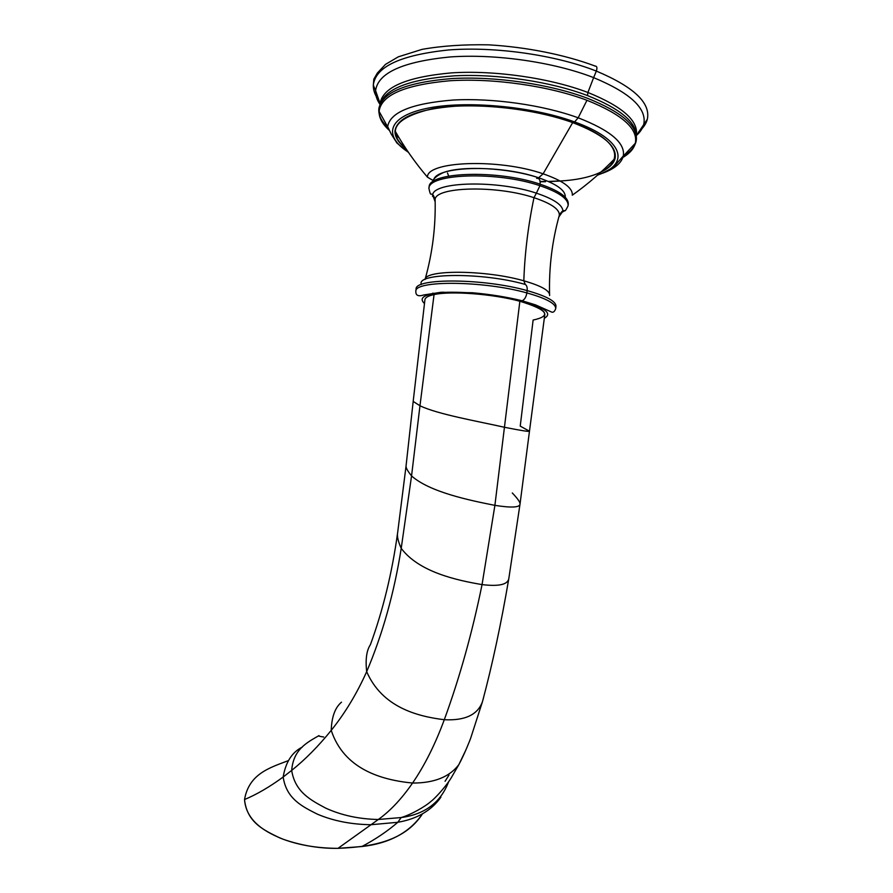 <?xml version="1.0" encoding="UTF-8"?>
<svg xmlns="http://www.w3.org/2000/svg" width="893" height="893" viewBox="0 0 893 893"><rect width="100%" height="100%" fill="white"/><g stroke="black" fill="none" stroke-linecap="round" stroke-linejoin="round"><path stroke-width="1.34" d="M594.85 66.104L595.073 66.026C596.982 66.071 597.406 67.756 596.334 71.083C633.829 86.9 650.818 102.963 647.325 119.271C646.152 123.792 643.295 127.945 638.774 131.695C643.295 127.945 646.152 123.792 647.325 119.271C650.818 102.963 633.829 86.9 596.334 71.083C555.848 55.076 495.615 46.369 448.945 49.93C400.667 54.942 375.462 66.674 373.33 85.148C373.151 90.282 375.06 95.462 379.056 100.675C375.06 95.462 373.151 90.282 373.33 85.148L373.81 79.198L377.348 73.047L385.463 64.408L398.278 56.839L422.054 49.372C441.745 45.878 463.969 44.36 488.717 44.84C526.613 47.072 564.7 54.707 595.073 66.026C596.982 66.071 597.406 67.756 596.334 71.083C555.848 55.076 495.615 46.369 448.945 49.93C400.667 54.942 375.462 66.674 373.33 85.148L375.585 90.651C377.996 72.869 402.788 61.639 449.949 56.962C495.503 53.669 554.106 62.153 593.633 77.624L596.334 71.083L593.633 77.624C630.145 92.839 646.867 108.321 643.797 124.06C642.804 128.235 640.303 132.075 636.307 135.591C640.303 132.075 642.804 128.235 643.797 124.06C646.867 108.321 630.145 92.839 593.633 77.624L587.907 92.481C622.711 106.624 638.841 121.013 636.285 135.636C638.841 121.013 622.711 106.624 587.907 92.481L587.482 95.573C619.385 108.332 635.626 121.526 636.196 135.144C635.626 121.526 619.385 108.332 587.482 95.573L587.907 92.481C550.222 78.059 494.655 70.045 451.311 72.891C406.404 76.988 382.651 87.257 380.05 103.722C382.651 87.257 406.404 76.988 451.311 72.891C494.655 70.045 550.222 78.059 587.907 92.481L593.633 77.624C554.106 62.153 495.503 53.669 449.949 56.962C402.788 61.639 377.996 72.869 375.585 90.651C375.328 95.183 376.813 99.77 380.005 104.403C376.813 99.77 375.328 95.183 375.585 90.651L380.217 103.912M612.308 161.142L614.462 160.327L612.308 161.142M623.359 156.029C630.57 151.777 634.834 146.832 636.151 141.194C634.834 146.832 630.57 151.777 623.359 156.029M623.269 156.119C625.558 143.181 610.522 130.423 578.184 117.809C610.343 130.333 625.379 143.036 623.314 155.918C621.595 162.995 614.719 168.755 602.697 173.186C614.607 168.799 621.461 163.106 623.269 156.119L635.325 143.26C638.261 128.771 622.131 114.438 586.958 100.284C622.131 114.438 638.261 128.771 635.325 143.26C633.818 149.019 629.185 154.031 621.439 158.295C629.185 154.031 633.818 149.019 635.325 143.26L636.341 140.134C637.825 125.902 621.561 111.96 587.538 98.308C621.561 111.96 637.825 125.902 636.341 140.134L636.14 136.685M610.332 163.14L613.681 161.901L610.332 163.14M586.958 100.284L578.184 117.809L586.958 100.284C549.083 85.951 493.182 77.959 449.759 80.761C404.808 84.835 381.244 95.026 379.09 111.346C381.244 95.026 404.808 84.835 449.759 80.761C493.182 77.959 549.083 85.951 586.958 100.284M540.12 181.491L545.02 181.48L540.12 181.491M560.067 180.966L548.358 181.435M398.992 137.678L395.465 135.278L398.992 137.678M389.538 130.557C382.36 124.127 378.878 117.72 379.09 111.346C378.878 117.72 382.36 124.127 389.538 130.557M408.525 152.469L396.972 143.07L391.268 134.184L387.651 126.56C390.185 112.172 412.019 103.331 453.142 100.038C492.791 97.828 543.513 105.073 578.184 117.809C543.424 105.039 492.534 97.795 452.84 100.061C411.684 103.409 389.951 112.306 387.629 126.773L379.09 111.346L378.945 108.075C382.662 92.079 406.974 82.245 451.88 78.562C495.191 76.072 550.144 84.121 587.538 98.308C550.144 84.121 495.191 76.072 451.88 78.562C406.974 82.245 382.662 92.079 378.945 108.075L380.005 104.782M397.564 135.278L395.097 133.57L397.564 135.278M378.9 108.377C378.174 114.795 381.244 121.281 388.098 127.822C381.121 121.169 378.074 114.594 378.945 108.075M380.206 103.968C385.519 88.452 410.367 79.064 454.76 75.805C497.524 73.661 550.925 81.665 587.482 95.573C550.925 81.665 497.524 73.661 454.76 75.805C410.367 79.064 385.519 88.452 380.206 103.968M578.184 117.809L574.59 121.928C531.636 106.1 464.349 100.161 426.095 108.533C387.506 116.782 383.108 136.037 408.335 152.19C383.108 136.037 387.506 116.782 426.095 108.533C464.349 100.161 531.636 106.1 574.59 121.928L578.184 117.809M597.763 174.961C630.358 164.245 624.296 139.688 574.59 121.928C624.296 139.688 630.358 164.245 597.763 174.961M548.793 181.625L560.145 181C621.651 177.573 638.205 145.95 572.681 122.609C532.395 107.83 470.064 101.769 432.268 108.779C394.382 117.753 385.62 131.048 405.958 148.673C398.334 142.69 394.684 136.741 394.996 130.836C397.229 117.418 417.533 109.18 455.899 106.144C492.869 104.079 540.187 110.788 572.681 122.609L543.123 173.811C498.841 158.262 426.62 161.142 427.446 177.149C426.62 161.142 498.841 158.262 543.123 173.811L538.613 177.774C497.948 163.609 431.955 166.422 433.752 181.156C431.955 166.422 497.948 163.609 538.613 177.774L543.123 173.811C563.148 180.81 572.871 187.932 572.301 195.187C572.871 187.932 563.148 180.81 543.123 173.811L572.681 122.609C603.032 134.307 617.175 146.195 615.121 158.262C613.804 163.631 609.126 168.197 601.089 171.969M540.153 181.77L545.556 181.714L540.153 181.77M448.666 176.1L447.493 172.985L448.666 176.1M565.224 197.219C565.849 190.622 556.975 184.137 538.613 177.774M568.261 204.352C568.796 197.52 559.42 190.801 540.12 184.181C540.388 179.928 539.227 177.997 536.66 178.377C539.227 177.997 540.388 179.928 540.12 184.181C497.546 169.491 428.272 171.981 429.12 187.017C428.272 171.981 497.546 169.491 540.12 184.181L539.93 185.711C497.356 171.054 428.082 173.51 428.93 188.49C428.082 173.51 497.356 171.054 539.93 185.711L540.12 184.181C559.42 190.801 568.796 197.52 568.261 204.352L568.082 205.814C568.618 199.016 559.241 192.319 539.93 185.711C559.241 192.319 568.618 199.016 568.082 205.814C564.153 213.829 565.347 209.397 562.936 211.116C562.668 204.999 553.816 199.016 536.38 193.156L539.93 185.711L536.38 193.156C497.334 179.917 433.697 181.547 432.659 194.886L435.17 201.874L432.659 194.886C433.697 181.547 497.334 179.917 536.38 193.156L533.981 197.688L536.38 193.156C553.816 199.016 562.668 204.999 562.936 211.116L558.839 216.966L562.936 211.116C562.545 210.67 561.34 212.043 559.319 215.246C559.699 209.319 551.26 203.459 533.981 197.688C496.05 184.918 434.534 186.782 435.125 199.775C434.534 186.782 496.05 184.918 533.981 197.688C528.12 225.896 524.738 253.601 523.823 280.804C524.738 253.601 528.12 225.896 533.981 197.688C551.26 203.459 559.699 209.319 559.319 215.246C552.164 240.943 548.916 267.219 549.563 294.087M432.458 196.103L434.846 198.134M560.246 213.349L565.169 210.424L560.246 213.349M435.159 201.561L435.125 199.775L435.159 201.561M444.078 292.413L443.252 292.145M425.023 279.464C425.347 269.474 486.105 269.887 523.823 280.804C541.538 285.916 550.133 290.828 549.608 295.538C550.133 290.828 541.538 285.916 523.823 280.804L525.24 284.432L523.823 280.804C486.105 269.887 425.347 269.474 425.023 279.464M433.752 293.484L432.848 293.105L433.752 293.484M421.396 284.487C415.457 272.834 482.8 272.198 525.24 284.432C526.792 285.392 527.428 287.446 527.138 290.605C484.028 278.326 414.743 277.879 416.105 289.031C414.743 277.879 484.028 278.326 527.138 290.605C527.428 287.446 526.792 285.392 525.24 284.432C482.8 272.198 415.457 272.834 421.396 284.487M555.959 306.444C556.283 301.421 546.672 296.141 527.138 290.605C546.672 296.141 556.283 301.421 555.959 306.444L555.692 308.677C556.015 303.687 546.404 298.429 526.859 292.915L527.138 290.605L526.859 292.915C546.404 298.429 556.015 303.687 555.692 308.677C554.754 311.322 553.493 312.494 551.93 312.193L535.577 304.904L522.182 300.785C524.615 299.579 526.167 296.956 526.859 292.915C526.167 296.956 524.615 299.579 522.182 300.785L522.182 300.785C506.945 297.012 490.324 294.333 472.341 292.748L441.042 292.268L423.74 294.969C418.281 296.722 415.636 295.483 415.825 291.252C414.441 280.19 483.738 280.692 526.859 292.915C483.738 280.692 414.441 280.19 415.825 291.252L416.105 289.031M544.317 318.288C552.767 313.51 545.221 307.717 521.679 300.919C496.821 294.802 472.084 291.922 447.471 292.268C425.503 293.507 417.835 297.269 424.476 303.553C417.835 297.269 425.503 293.507 447.471 292.268C472.084 291.922 496.821 294.802 521.679 300.919C545.221 307.717 552.767 313.51 544.317 318.288M434.054 294.59C450.731 290.738 493.137 293.953 519.86 301.254C536.704 305.908 545.02 310.34 544.808 314.537L529.471 431.207L520.228 426.117L533.121 320.051C552.053 315.988 547.632 309.726 519.86 301.254C493.137 293.953 450.731 290.738 434.054 294.59C428.361 295.806 425.325 297.481 424.934 299.601L413.18 401.448L419.967 405.768L434.054 294.59L419.967 405.768C437.503 414.274 478.402 421.396 504.445 427.267C521.01 430.56 529.359 431.877 529.471 431.207C529.359 431.877 521.01 430.56 504.445 427.267L519.86 301.254L504.445 427.267C478.402 421.396 437.503 414.274 419.967 405.768L411.55 475.913C429.633 492.065 469.361 500.303 494.901 505.36L504.445 427.267L494.901 505.36C511.365 507.938 519.737 507.525 520.016 504.11C519.737 507.525 511.365 507.938 494.901 505.36L482.053 584.602C498.852 586.623 507.771 584.614 508.809 578.575C507.771 584.614 498.852 586.623 482.053 584.602L494.901 505.36C469.361 500.303 429.633 492.065 411.55 475.913L419.967 405.768L413.18 401.381M370.394 644.701C366.565 650.461 365.326 659.447 366.677 671.67C382.695 633.863 394.215 592.762 401.214 548.358C394.215 592.762 382.695 633.863 366.677 671.67C365.326 659.447 366.565 650.461 370.394 644.701C382.974 610.343 392.072 572.96 397.664 532.529C396.849 535.945 398.032 541.214 401.214 548.358C398.032 541.214 396.849 535.945 397.664 532.529L406.069 465.845C405.757 467.631 407.576 470.979 411.55 475.913L401.214 548.358C419.141 572.201 456.825 580.283 482.053 584.602C472.252 632.657 459.661 677.698 444.29 719.725C465.052 720.763 477.777 714.735 482.477 701.641L483.548 697.69L482.477 701.641C477.777 714.735 465.052 720.763 444.29 719.725C459.661 677.698 472.252 632.657 482.053 584.602C456.825 580.283 419.141 572.201 401.214 548.358L411.55 475.913C407.576 470.979 405.757 467.631 406.069 465.845L413.18 401.448M512.292 492.958C517.773 498.74 520.351 502.458 520.016 504.11L529.471 431.23M508.865 578.262L520.016 504.11M366.677 671.67C382.126 707.167 416.919 716.331 444.29 719.725C435.181 744.394 424.61 765.502 412.566 783.049C434.065 783.105 449.492 776.977 458.823 764.665L465.912 749.919L458.823 764.665C449.492 776.977 434.065 783.105 412.566 783.049C424.61 765.502 435.181 744.394 444.29 719.725C416.919 716.331 382.126 707.167 366.677 671.67C356.865 693.56 345.055 713.127 331.225 730.362C345.055 713.127 356.865 693.56 366.677 671.67M341.483 702.177C335.065 707.613 331.649 717.001 331.225 730.362C343.984 769.107 381.155 779.98 412.566 783.049C381.155 779.98 343.984 769.107 331.225 730.362C318.622 745.979 305.439 759.329 291.676 770.413C295.07 792.102 310.887 800.206 325.822 808.176C341.617 815.354 359.12 819.115 378.331 819.484C390.208 811 401.627 798.855 412.566 783.049C401.627 798.855 390.208 811 378.331 819.484L401.147 817.553C425.001 814.327 440.818 802.394 448.61 781.755C440.818 802.394 425.001 814.327 401.147 817.553L378.331 819.484L371.019 824.719L397.831 822.286C416.986 818.97 431.341 810.61 440.896 797.203C431.341 810.61 416.986 818.97 397.831 822.286L371.019 824.719L378.331 819.484C359.12 819.115 341.617 815.354 325.822 808.176C310.887 800.206 295.07 792.102 291.676 770.413C305.439 759.329 318.622 745.979 331.225 730.362C331.649 717.001 335.065 707.613 341.483 702.177M422.579 813.713C403.993 842.579 368.965 846.955 337.989 848.35L371.019 824.719C351.306 824.451 333.446 820.946 317.473 814.204C302.359 806.58 286.374 798.9 283.17 777.01C285.637 762.22 292 752.252 302.247 747.117C292 752.252 285.637 762.22 283.17 777.01L291.676 770.413C293.395 749.473 306.578 742.742 319.002 735.598C306.578 742.742 293.395 749.473 291.676 770.413L283.17 777.01C286.374 798.9 302.359 806.58 317.473 814.204C333.446 820.946 351.306 824.451 371.019 824.719L337.989 848.35C319.973 848.596 302.001 845.671 284.063 839.576C267.554 833.113 246.2 822.341 244.526 799.548C246.981 822.576 263.837 830.144 279.855 837.947C296.8 844.789 316.178 848.261 337.989 848.35L361.832 846.542C389.549 843.405 409.798 832.455 422.59 813.702M445.071 781.286L449.023 775.035L445.071 781.286M283.17 777.01C269.664 786.9 256.793 794.413 244.526 799.548C256.793 794.413 269.664 786.9 283.17 777.01M288.35 760.635C269.552 767.768 249.024 773.851 244.526 799.548M647.325 119.271L636.285 135.636M623.314 155.918L617.108 163.118C614.484 166.879 607.943 170.909 597.484 175.207M538.635 177.774C508.731 167.761 461.904 165.384 443.274 172.617C432.692 177.607 433.831 180.821 432.357 180.062L427.446 177.149C415.167 162.738 404.35 147.312 394.996 130.836M572.301 195.187C587.728 184.237 602.005 171.925 615.121 158.262M429.12 187.017L428.93 188.49C430.973 197.487 430.56 192.419 432.659 194.886C433.272 194.864 434.098 196.493 435.125 199.775C435.773 226.588 432.469 253.009 425.191 279.018M361.832 846.542C375.306 839.42 387.305 831.327 397.831 822.286L401.147 817.553C410.59 814.84 425.023 806.803 431.286 801.133C433.328 799.871 444.658 788.43 451.065 778.082L458.823 764.665C464.382 754.44 470.109 739.85 470.644 738.277L482.477 701.641C492.367 664.66 501.14 623.638 508.809 578.575M323.701 736.993C319.538 736.435 317.975 735.966 319.002 735.598"/></g></svg>
